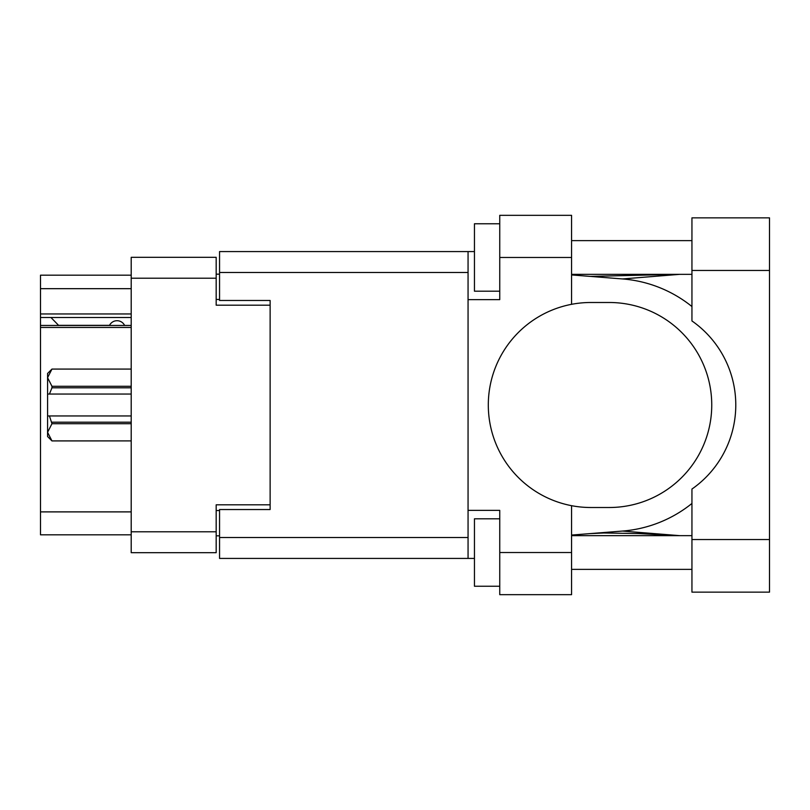<?xml version="1.0" encoding="UTF-8"?>
<svg xmlns="http://www.w3.org/2000/svg" width="810" height="810" viewBox="0 0 810 810"><rect width="100%" height="100%" fill="white"/><g stroke="black" fill="none" stroke-linecap="round" stroke-linejoin="round"><path stroke-width="1.21" d="M131.2 327.442L40.5 327.442L40.5 325.458L131.2 325.458M270.125 509.53L270.125 504.812L216.179 504.812L216.179 552.683L131.2 552.683L131.2 257.317L216.179 257.317L216.179 305.188L270.125 305.188L270.125 300.469L270.125 509.53L219.55 509.53L219.55 537.516L468.058 537.516M219.55 535.825L216.179 535.825M216.179 274.175L219.55 274.175M131.2 288.674L40.5 288.674L40.5 275.187L131.2 275.187M131.2 534.813L40.5 534.813L40.5 511.89L131.2 511.89M40.5 327.442L40.5 511.89M40.5 288.674L40.5 313.956L131.2 313.956M40.5 313.956L40.5 325.458M40.5 317.5L131.2 317.5M691.942 539.541L691.942 489.058A102.505 102.505 0 0 0 691.942 320.942L691.942 217.86L769.5 217.86L769.5 592.14L691.942 592.14L691.942 539.541L769.5 539.541M691.942 240.621L571.566 240.621M691.942 274.337L571.566 274.337M691.942 535.663L571.566 535.663M691.942 569.379L571.566 569.379M499.75 586.237L474.457 586.237L474.457 518.805L499.75 518.805M499.75 291.195L474.457 291.195L474.457 223.762L499.75 223.762M571.566 552.521L571.566 594.672L499.75 594.672L499.75 552.521L571.566 552.521L571.566 505.683A102.505 102.505 0 0 1 571.566 304.317L571.566 257.479L499.75 257.479L499.75 299.629L468.058 299.629L468.058 558.424L219.55 558.424L219.55 537.516M468.058 510.371L499.75 510.371L499.75 552.521M499.75 257.479L499.75 215.328L571.566 215.328L571.566 257.479M474.457 558.424L468.058 558.424M270.125 300.469L219.55 300.469L219.55 251.576L468.058 251.576L468.058 299.629M474.457 251.576L468.058 251.576M571.566 304.317A102.505 102.505 0 0 1 590.794 302.494L609.241 302.494A102.505 102.505 0 0 1 711.747 405A102.505 102.505 0 0 1 609.241 507.505L590.794 507.505A102.505 102.505 0 0 1 571.566 505.683M679.863 535.663L622.536 531.056L571.566 535.066M622.536 531.056A126.441 126.441 0 0 0 691.942 503.455M691.942 306.544A126.441 126.441 0 0 0 622.536 278.944L571.566 274.934M679.863 274.337L622.536 278.944M124.629 325.458A8.434 8.434 -90 0 0 109.512 325.347L58.593 325.347A7.422 7.422 90 0 1 58.522 325.276L50.949 317.5M131.2 423.711L51.962 423.711L49.43 415.955L131.2 415.955M51.962 422.192L131.2 422.192M131.2 387.808L51.962 387.808L49.43 394.045L47.577 394.045L47.577 377.693L51.962 386.289L131.2 386.289M51.962 387.808L51.962 386.289M49.43 415.955L47.577 415.955L47.577 432.307L51.962 440.903L131.2 440.903L51.962 440.913L47.577 436.529L47.577 432.307L51.962 423.711M47.577 377.693L47.577 373.471L51.962 369.087L131.2 369.087L51.962 369.087L47.577 377.693L47.668 376.498M47.577 394.045L47.577 415.955M131.2 394.045L49.43 394.045M131.2 531.785L216.179 531.785M216.179 278.215L131.2 278.215M216.179 510.543L219.55 510.543M219.55 299.457L216.179 299.457M468.058 272.484L219.55 272.484M691.942 270.459L769.5 270.459M590.267 276.402L677.261 274.337M677.261 535.663L638.482 533.537L603.865 532.99L590.267 533.598"/></g></svg>

